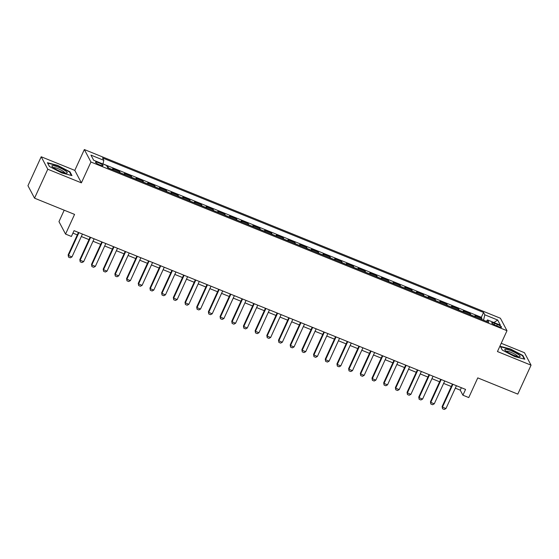 <?xml version="1.0" encoding="UTF-8"?>
<svg xmlns="http://www.w3.org/2000/svg" width="559" height="559" viewBox="0 0 559 559"><rect width="100%" height="100%" fill="white"/><g stroke="black" fill="none" stroke-linecap="round" stroke-linejoin="round"><path stroke-width="0.84" d="M99.837 164.961A4.144 0.762 24.6 0 0 103.038 165.604A4.144 0.762 24.6 0 0 98.698 162.802A4.144 0.762 24.6 0 0 95.498 162.152A4.144 0.762 24.6 0 0 99.837 164.961M64.194 210.198L58.968 221.623L65.557 234.088L71.398 236.457L74.047 230.664L465.563 389.413L462.915 395.199L468.756 397.568L477.77 377.884L517.795 394.116L531.05 365.174L524.461 352.708L501.227 343.289M41.205 156.765L27.95 185.714L34.539 198.172L47.788 169.23L81.39 182.849L90.928 162.012L84.346 149.546L74.801 170.39L41.205 156.765L47.788 169.23M90.928 162.012L506.992 330.704L500.403 318.246L84.346 149.546M475.625 316.96A5.185 1.188 -67.9 0 0 475.576 316.827L474.926 315.597L481.935 318.441L481.523 319.35M470.951 315.059A5.185 1.188 -67.9 0 0 470.902 314.934L470.252 313.704L469.839 314.612M470.252 313.704L463.236 310.86L463.886 312.09A5.185 1.188 -67.9 0 1 463.942 312.215M452.252 307.478A5.185 1.188 -67.9 0 0 452.203 307.352L451.553 306.122L458.562 308.966L458.149 309.868M440.569 302.74A5.185 1.188 -67.9 0 0 440.513 302.615L439.863 301.385L446.879 304.222L446.459 305.13M428.879 298.003A5.185 1.188 -67.9 0 0 428.83 297.87L428.18 296.64L435.188 299.484L434.776 300.393M417.196 293.265A5.185 1.188 -67.9 0 0 417.14 293.133L416.49 291.903L423.505 294.747L423.086 295.655M405.506 288.528A5.185 1.188 -67.9 0 0 405.457 288.395L404.807 287.165L411.815 290.009L411.403 290.918M393.815 283.79A5.185 1.188 -67.9 0 0 393.767 283.658L393.117 282.428L400.132 285.272L399.713 286.18M382.132 279.046A5.185 1.188 -67.9 0 0 382.076 278.92L381.427 277.69L388.442 280.534L388.03 281.436M370.442 274.308A5.185 1.188 -67.9 0 0 370.393 274.183L369.744 272.953L376.752 275.79L376.34 276.698M358.759 269.571A5.185 1.188 -67.9 0 0 358.703 269.438L358.053 268.208L365.069 271.052L364.65 271.96M347.069 264.833A5.185 1.188 -67.9 0 0 347.02 264.7L346.37 263.471L353.379 266.315L352.967 267.223M335.386 260.096A5.185 1.188 -67.9 0 0 335.33 259.963L334.68 258.733L341.696 261.577L341.276 262.485M323.696 255.358A5.185 1.188 -67.9 0 0 323.647 255.225L322.997 253.996L330.006 256.84L329.593 257.748M312.006 250.614A5.185 1.188 -67.9 0 0 311.957 250.488L311.307 249.258L318.323 252.102L317.903 253.003M300.323 245.876A5.185 1.188 -67.9 0 0 300.267 245.75L299.617 244.521L306.632 247.364L306.22 248.266M288.633 241.139A5.185 1.188 -67.9 0 0 288.584 241.006L287.934 239.776L294.942 242.62L294.53 243.528M276.95 236.401A5.185 1.188 -67.9 0 0 276.894 236.268L276.244 235.039L283.259 237.882L282.84 238.791M265.259 231.664A5.185 1.188 -67.9 0 0 265.211 231.531L264.561 230.301L271.569 233.145L271.157 234.053M253.576 226.926A5.185 1.188 -67.9 0 0 253.52 226.793L252.871 225.563L259.886 228.407L259.467 229.316M241.886 222.182A5.185 1.188 -67.9 0 0 241.837 222.056L241.188 220.826L248.196 223.67L247.784 224.571M230.203 217.444A5.185 1.188 -67.9 0 0 230.147 217.318L229.497 216.088L236.513 218.932L236.094 219.834M218.513 212.706A5.185 1.188 -67.9 0 0 218.457 212.574L217.807 211.344L224.823 214.188L224.411 215.096M206.823 207.969A5.185 1.188 -67.9 0 0 206.774 207.836L206.124 206.606L213.133 209.45L212.72 210.359M195.14 203.231A5.185 1.188 -67.9 0 0 195.084 203.099L194.434 201.869L201.45 204.713L201.03 205.621M183.45 198.494A5.185 1.188 -67.9 0 0 183.401 198.361L182.751 197.131L189.76 199.975L189.347 200.884M171.767 193.749A5.185 1.188 -67.9 0 0 171.711 193.624L171.061 192.394L178.076 195.238L177.657 196.139M160.077 189.012A5.185 1.188 -67.9 0 0 160.028 188.886L159.378 187.656L166.386 190.5L165.974 191.402M148.394 184.274A5.185 1.188 -67.9 0 0 148.338 184.142L147.688 182.919L154.703 185.756L154.284 186.664M136.703 179.537A5.185 1.188 -67.9 0 0 136.648 179.404L135.998 178.174L143.013 181.018L142.601 181.927M125.013 174.799A5.185 1.188 -67.9 0 0 124.964 174.667L124.315 173.437L131.323 176.281L130.911 177.189M113.33 170.062A5.185 1.188 -67.9 0 0 113.274 169.929L112.625 168.699L119.64 171.543L119.221 172.452M497.363 324.472L494.792 323.43A4.018 0.741 24.6 0 0 491.689 322.802A4.018 0.741 24.6 0 0 495.896 325.52L498.467 326.561A4.018 0.741 24.6 0 0 501.563 327.19A4.018 0.741 24.6 0 0 497.363 324.472L496.727 325.855M483.549 320.167L484.814 314.808L483.57 312.453L102.57 157.966L103.813 160.328L90.963 155.116L93.667 160.237L106.524 165.45L107.768 167.805L488.769 322.284L487.518 319.93L486.337 321.299M484.814 314.808L497.671 320.021L500.375 325.142L487.518 319.93M481.935 318.441L481.341 317.309L102.975 163.899M108.656 168.161A5.185 1.188 112.1 0 0 108.6 168.035L107.95 166.806L107.042 166.435M119.64 171.543L120.29 172.773A5.185 1.188 112.1 0 1 120.339 172.906M131.323 176.281L131.973 177.51A5.185 1.188 112.1 0 1 132.029 177.643M143.013 181.018L143.663 182.248A5.185 1.188 112.1 0 1 143.712 182.381M154.703 185.756L155.353 186.986A5.185 1.188 112.1 0 1 155.402 187.118M166.386 190.5L167.036 191.73A5.185 1.188 112.1 0 1 167.092 191.856M178.076 195.238L178.726 196.468A5.185 1.188 112.1 0 1 178.775 196.593M189.76 199.975L190.409 201.205A5.185 1.188 112.1 0 1 190.465 201.331M201.45 204.713L202.099 205.943A5.185 1.188 112.1 0 1 202.148 206.075M213.133 209.45L213.783 210.68A5.185 1.188 112.1 0 1 213.838 210.813M224.823 214.188L225.473 215.418A5.185 1.188 112.1 0 1 225.522 215.55M236.513 218.932L237.163 220.155A5.185 1.188 112.1 0 1 237.212 220.288M248.196 223.67L248.846 224.9A5.185 1.188 112.1 0 1 248.902 225.025M259.886 228.407L260.536 229.637A5.185 1.188 112.1 0 1 260.585 229.763M271.569 233.145L272.219 234.375A5.185 1.188 112.1 0 1 272.275 234.507M283.259 237.882L283.909 239.112A5.185 1.188 112.1 0 1 283.958 239.245M294.942 242.62L295.592 243.85A5.185 1.188 112.1 0 1 295.648 243.983M306.632 247.364L307.282 248.587A5.185 1.188 112.1 0 1 307.331 248.72M318.323 252.102L318.972 253.332A5.185 1.188 112.1 0 1 319.021 253.458M330.006 256.84L330.655 258.069A5.185 1.188 112.1 0 1 330.711 258.195M341.696 261.577L342.346 262.807A5.185 1.188 112.1 0 1 342.394 262.94M353.379 266.315L354.029 267.544A5.185 1.188 112.1 0 1 354.085 267.677M365.069 271.052L365.719 272.282A5.185 1.188 112.1 0 1 365.768 272.415M376.752 275.79L377.402 277.019A5.185 1.188 112.1 0 1 377.458 277.152M388.442 280.534L389.092 281.764A5.185 1.188 112.1 0 1 389.141 281.89M400.132 285.272L400.775 286.501A5.185 1.188 112.1 0 1 400.831 286.627M411.815 290.009L412.465 291.239A5.185 1.188 112.1 0 1 412.521 291.372M423.505 294.747L424.155 295.977A5.185 1.188 112.1 0 1 424.204 296.109M435.188 299.484L435.838 300.714A5.185 1.188 112.1 0 1 435.894 300.847M446.879 304.222L447.528 305.452A5.185 1.188 112.1 0 1 447.577 305.584M458.562 308.966L459.212 310.196A5.185 1.188 112.1 0 1 459.267 310.322M65.557 234.088L74.564 214.404L34.539 198.172M506.992 330.704L497.447 351.548L531.05 365.174M455.305 388.149L460.246 390.147L462.915 395.199M72.929 233.11L77.31 234.885M81.321 236.506L88.993 239.622M93.004 241.25L100.683 244.36M104.694 245.988L112.366 249.097M116.377 250.725L124.056 253.835M128.067 255.463L135.746 258.579M139.757 260.201L147.429 263.317M151.44 264.938L159.119 268.054M163.13 269.683L170.802 272.792M174.813 274.42L182.493 277.53M186.503 279.158L194.176 282.267M198.186 283.895L205.866 287.012M209.877 288.633L217.556 291.749M221.567 293.37L229.239 296.487M233.25 298.115L240.929 301.224M244.94 302.852L252.612 305.962M256.623 307.59L264.302 310.699M268.313 312.327L275.985 315.444M279.996 317.065L287.675 320.181M291.686 321.802L299.365 324.919M303.376 326.547L311.049 329.656M315.059 331.284L322.739 334.394M326.749 336.022L334.422 339.131M338.433 340.759L346.112 343.869M350.123 345.497L357.795 348.613M361.806 350.234L369.485 353.351M373.496 354.979L381.175 358.088M385.186 359.716L392.858 362.826M396.869 364.454L404.548 367.563M408.559 369.192L416.231 372.301M420.242 373.929L427.921 377.046M431.932 378.667L439.605 381.783M443.615 383.404L451.295 386.521M461.364 387.708L460.246 390.147M481.341 317.309L483.57 312.453M107.95 166.806L107.621 167.525M103.813 160.328L102.954 163.997M493.932 322.529L497.671 320.021M510.577 349.026L500.291 346.328L502.275 350.081L514.546 356.53L524.831 359.227L522.847 355.475L510.577 349.026L510.43 349.347M81.39 182.849L74.801 170.39M49.402 166.463L61.672 172.913L71.957 175.603L69.973 171.851L57.703 165.401L47.417 162.704L49.402 166.463M522.616 355.985L522.847 355.475M69.742 172.361L69.973 171.851M456.424 385.703L445.963 408.552L444.265 409.454L442.511 408.741L442.134 406.526L452.413 384.082M445.963 408.552L442.455 407.134L452.916 384.285M442.511 408.741L442.134 406.526M513.616 355.203A8.42 1.551 24.6 0 0 519.493 356.782A8.42 1.551 24.6 0 0 518.556 354.658A8.42 1.551 24.6 0 0 511.303 350.821A8.42 1.551 24.6 0 0 505.008 350.151A8.42 1.551 24.6 0 0 513.616 355.203M517.788 356.579A6.373 1.174 24.6 0 0 511.101 352.408A6.373 1.174 24.6 0 0 506.272 351.304M500.55 346.811L510.535 349.375L522.42 355.622L524.251 359.074M502.345 350.116L500.571 346.762M66.738 173.15A8.42 1.551 24.6 0 0 62.377 169.035A8.42 1.551 24.6 0 0 52.427 165.625A8.42 1.551 24.6 0 0 52.134 166.533A8.42 1.551 24.6 0 0 58.94 170.802A8.42 1.551 24.6 0 0 66.619 173.164A8.42 1.551 24.6 0 0 66.738 173.15M64.914 172.955A6.373 1.174 24.6 0 0 60.079 169.608A6.373 1.174 24.6 0 0 53.678 167.595A6.373 1.174 24.6 0 0 53.398 167.679M49.465 166.491L47.697 163.137L57.661 165.75L69.547 171.997L71.377 175.449M444.733 380.965L434.273 403.815L432.575 404.716L430.821 404.003L430.451 401.788L440.723 379.337M434.273 403.815L430.765 402.396L441.233 379.547M430.821 404.003L430.451 401.788M433.05 376.228L422.59 399.077L420.885 399.971L419.138 399.266L418.761 397.051L429.039 374.6M422.59 399.077L419.082 397.659L429.543 374.809M419.138 399.266L418.761 397.051M421.36 371.49L410.9 394.34L409.202 395.234L407.448 394.528L407.071 392.313L417.349 369.862M410.9 394.34L407.392 392.914L417.852 370.065M407.448 394.528L407.071 392.313M409.677 366.753L399.21 389.602L397.512 390.496L395.758 389.784L395.388 387.576L405.666 365.125M399.21 389.602L395.709 388.177L406.169 365.327M395.758 389.784L395.388 387.576M397.987 362.008L387.527 384.865L385.829 385.759L384.075 385.046L383.698 382.831L393.976 360.387M387.527 384.865L384.019 383.439L394.479 360.59M384.075 385.046L383.698 382.831M386.297 357.271L375.837 380.12L374.139 381.021L372.385 380.309L372.014 378.094L382.293 355.65M375.837 380.12L372.336 378.702L382.796 355.852M372.385 380.309L372.014 378.094M374.614 352.533L364.154 375.382L362.456 376.284L360.702 375.571L360.324 373.356L370.603 350.905M364.154 375.382L360.646 373.964L371.106 351.115M360.702 375.571L360.324 373.356M362.924 347.796L352.463 370.645L350.766 371.539L349.012 370.834L348.641 368.619L358.913 346.168M352.463 370.645L348.956 369.226L359.423 346.377M349.012 370.834L348.641 368.619M351.241 343.058L340.78 365.907L339.075 366.802L337.329 366.096L336.951 363.881L347.23 341.43M340.78 365.907L337.273 364.482L347.733 341.633M337.329 366.096L336.951 363.881M339.551 338.321L329.09 361.17L327.392 362.064L325.638 361.352L325.261 359.144L335.54 336.693M329.09 361.17L325.583 359.744L336.043 336.895M325.638 361.352L325.261 359.144M327.867 333.576L317.4 356.432L315.702 357.327L313.948 356.614L313.578 354.399L323.857 331.955M317.4 356.432L313.899 355.007L324.36 332.158M313.948 356.614L313.578 354.399M316.177 328.839L305.717 351.688L304.019 352.589L302.265 351.877L301.888 349.661L312.167 327.218M305.717 351.688L302.209 350.269L312.67 327.42M302.265 351.877L301.888 349.661M304.487 324.101L294.027 346.95L292.329 347.852L290.575 347.139L290.205 344.924L300.483 322.473M294.027 346.95L290.526 345.532L300.987 322.683M290.575 347.139L290.205 344.924M292.804 319.364L282.344 342.213L280.646 343.114L278.892 342.401L278.515 340.186L288.793 317.736M282.344 342.213L278.836 340.794L289.296 317.945M278.892 342.401L278.515 340.186M281.114 314.626L270.654 337.475L268.956 338.37L267.202 337.664L266.832 335.449L277.103 312.998M270.654 337.475L267.146 336.05L277.613 313.201M267.202 337.664L266.832 335.449M269.431 309.889L258.971 332.738L257.266 333.632L255.519 332.919L255.142 330.711L265.42 308.261M258.971 332.738L255.463 331.312L265.923 308.463M255.519 332.919L255.142 330.711M257.741 305.151L247.281 328L245.583 328.895L243.829 328.182L243.451 325.967L253.73 303.523M247.281 328L243.773 326.575L254.233 303.726M243.829 328.182L243.451 325.967M246.058 300.407L235.591 323.256L233.893 324.157L232.139 323.444L231.768 321.229L242.047 298.786M235.591 323.256L232.09 321.837L242.55 298.988M232.139 323.444L231.768 321.229M234.368 295.669L223.907 318.518L222.209 319.42L220.456 318.707L220.078 316.492L230.357 294.041M223.907 318.518L220.4 317.1L230.86 294.251M220.456 318.707L220.078 316.492M222.678 290.932L212.217 313.781L210.519 314.682L208.766 313.969L208.395 311.754L218.674 289.303M212.217 313.781L208.717 312.362L219.177 289.513M208.766 313.969L208.395 311.754M210.995 286.194L200.534 309.043L198.836 309.938L197.082 309.232L196.705 307.017L206.984 284.566M200.534 309.043L197.027 307.625L207.487 284.769M197.082 309.232L196.705 307.017M199.304 281.457L188.844 304.306L187.146 305.2L185.392 304.487L185.022 302.279L195.294 279.828M188.844 304.306L185.336 302.88L195.804 280.031M185.392 304.487L185.022 302.279M187.621 276.719L177.161 299.568L175.456 300.462L173.709 299.75L173.332 297.535L183.611 275.091M177.161 299.568L173.653 298.143L184.114 275.294M173.709 299.75L173.332 297.535M175.931 271.974L165.471 294.824L163.773 295.725L162.019 295.012L161.642 292.797L171.92 270.353M165.471 294.824L161.963 293.405L172.424 270.556M162.019 295.012L161.642 292.797M164.248 267.237L153.781 290.086L152.083 290.987L150.329 290.275L149.959 288.06L160.237 265.616M153.781 290.086L150.28 288.668L160.74 265.818M150.329 290.275L149.959 288.06M152.558 262.499L142.098 285.349L140.4 286.25L138.646 285.537L138.269 283.322L148.547 260.871M142.098 285.349L138.59 283.93L149.05 261.081M138.646 285.537L138.269 283.322M140.875 257.762L130.408 280.611L128.71 281.505L126.956 280.8L126.586 278.585L136.864 256.134M130.408 280.611L126.907 279.193L137.367 256.336M126.956 280.8L126.586 278.585M129.185 253.024L118.725 275.873L117.027 276.768L115.273 276.062L114.895 273.847L125.174 251.396M118.725 275.873L115.217 274.448L125.677 251.599M115.273 276.062L114.895 273.847M117.495 248.287L107.035 271.136L105.337 272.03L103.583 271.318L103.212 269.103L113.484 246.659M107.035 271.136L103.527 269.711L113.994 246.861M103.583 271.318L103.212 269.103M105.812 243.542L95.351 266.398L93.646 267.293L91.9 266.58L91.522 264.365L101.801 241.921M95.351 266.398L91.844 264.973L102.304 242.124M91.9 266.58L91.522 264.365M94.122 238.805L83.661 261.654L81.963 262.555L80.21 261.843L79.832 259.628L90.111 237.184M83.661 261.654L80.154 260.235L90.614 237.386M80.21 261.843L79.832 259.628M82.439 234.067L71.971 256.916L70.273 257.818L68.519 257.105L68.149 254.89L78.428 232.439M71.971 256.916L68.471 255.498L78.931 232.649M68.519 257.105L68.149 254.89M470.902 314.934L475.576 316.827M108.6 168.035L113.274 169.929M120.29 172.773L124.964 174.667M131.973 177.51L136.648 179.404M143.663 182.248L148.338 184.142M155.353 186.986L160.028 188.886M167.036 191.73L171.711 193.624M178.726 196.468L183.401 198.361M190.409 201.205L195.084 203.099M202.099 205.943L206.774 207.836M213.783 210.68L218.457 212.574M225.473 215.418L230.147 217.318M237.163 220.155L241.837 222.056M248.846 224.9L253.52 226.793M260.536 229.637L265.211 231.531M272.219 234.375L276.894 236.268M283.909 239.112L288.584 241.006M295.592 243.85L300.267 245.75M307.282 248.587L311.957 250.488M318.972 253.332L323.647 255.225M330.655 258.069L335.33 259.963M342.346 262.807L347.02 264.7M354.029 267.544L358.703 269.438M365.719 272.282L370.393 274.183M377.402 277.019L382.076 278.92M389.092 281.764L393.767 283.658M400.775 286.501L405.457 288.395M412.465 291.239L417.14 293.133M424.155 295.977L428.83 297.87M435.838 300.714L440.513 302.615M447.528 305.452L452.203 307.352M459.212 310.196L463.886 312.09M494.191 324.737L494.792 323.43"/></g></svg>
